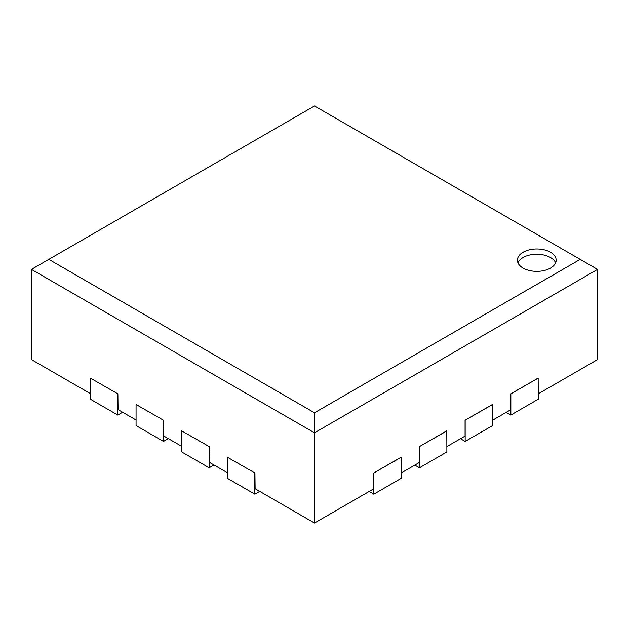 <?xml version="1.0" encoding="UTF-8"?>
<svg xmlns="http://www.w3.org/2000/svg" width="629" height="629" viewBox="0 0 629 629"><rect width="100%" height="100%" fill="white"/><g stroke="black" fill="none" stroke-linecap="round" stroke-linejoin="round"><path stroke-width="0.94" d="M163.564 420.266L136.061 404.494L163.564 420.266L163.76 435.991M168.328 438.625L163.469 441.416L136.061 425.589L136.061 404.494M163.469 441.416L163.469 420.314M209.245 446.637L181.75 430.865L209.245 446.637L209.441 462.362M214.009 464.996L209.158 467.787L181.75 451.968L181.75 430.865M209.158 467.787L209.158 446.692M254.926 473.016L227.431 457.244L254.926 473.016L255.122 488.741M259.691 491.375L254.839 494.166L227.431 478.339L227.431 457.244M254.839 494.166L254.839 473.063M117.882 393.888L90.379 378.115L117.882 393.888L118.071 409.613M122.639 412.254L117.788 415.038L90.379 399.218L90.379 378.115M117.788 415.038L117.788 393.943M517.958 262.804A19.381 11.188 180 0 1 531.552 254.666A19.381 11.188 180 0 1 550.493 257.528A19.381 11.188 180 0 1 555.627 262.804M550.493 252.253A19.381 11.188 180 0 1 556.17 260.17A19.381 11.188 180 0 1 536.789 271.358A19.381 11.188 180 0 1 517.408 260.17A19.381 11.188 180 0 1 529.374 249.831A19.381 11.188 180 0 1 550.493 252.253M369.129 491.477L373.799 494.166L401.208 478.339L401.113 457.189L373.705 473.016L401.208 457.244M373.799 494.166L373.799 473.063M373.705 473.016L373.697 488.843L314.5 523.021L314.5 432.815L597.55 269.401L580.19 259.376L314.5 412.773L48.81 259.376L31.45 269.401L314.5 432.815L314.5 412.773M414.81 465.106L419.48 467.787L446.889 451.968L446.794 430.81L419.386 446.637L446.889 430.865M419.48 467.787L419.48 446.692M419.386 446.637L419.386 462.464L401.208 472.961M460.491 438.728L465.161 441.416L492.57 425.589L492.483 404.439L465.067 420.266L492.57 404.494M465.161 441.416L465.161 420.314M465.067 420.266L465.067 436.086L446.889 446.582M506.172 412.357L510.842 415.038L538.251 399.218L538.165 378.06L510.756 393.888L538.251 378.115M510.842 415.038L510.842 393.943M510.756 393.888L510.756 409.715L492.57 420.211M48.81 259.376L314.5 105.979L580.19 259.376M597.55 269.401L597.55 359.599L538.251 393.833M90.379 393.628L31.45 359.599L31.45 269.401M314.5 523.021L254.926 488.623M227.431 472.749L209.245 462.252M181.75 446.378L163.564 435.873M136.061 419.999L117.882 409.503"/></g></svg>

